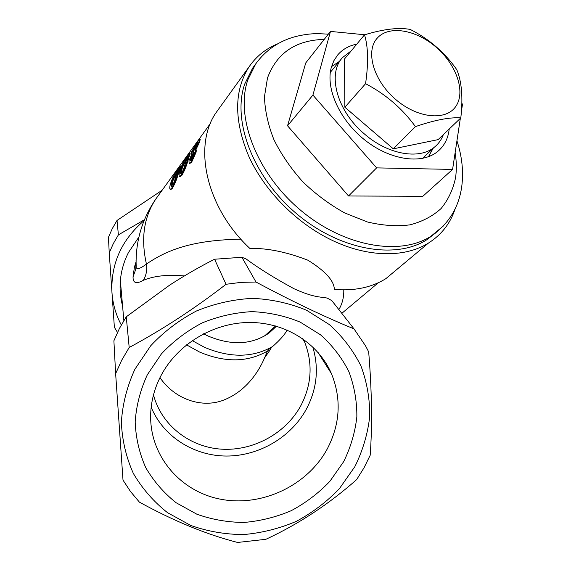 <?xml version="1.0" encoding="UTF-8"?>
<svg xmlns="http://www.w3.org/2000/svg" width="571" height="571" viewBox="0 0 571 571"><rect width="100%" height="100%" fill="white"/><g stroke="black" fill="none" stroke-linecap="round" stroke-linejoin="round"><path stroke-width="0.86" d="M277.613 43.86C265.879 48.671 256.436 56.222 249.284 66.507C234.031 90.182 233.796 119.974 248.592 155.876C263.909 189.815 295.036 221.855 329.717 239.135C366.411 257.571 404.553 258.171 428.514 243.025C441.547 234.738 450.44 223.282 455.194 208.658M399.357 267.378L385.86 278.655C371.664 287.484 354.498 291.089 334.363 289.468C334.135 280.775 325.306 271.025 307.876 260.198C286.299 251.882 266.971 247.964 249.877 248.449C205.496 207.102 192.555 144.52 216.809 111.623L249.284 66.507M218.6 109.132L216.809 111.623M343.785 289.904C343.935 297.27 342.3 303.836 338.867 309.596M334.078 303.501L331.822 300.632L327.133 298.041C319.325 296.806 312.694 297.184 293.979 288.719C274.829 278.32 258.877 268.399 246.115 258.956L241.918 257.264L255.986 282.024C291.567 301.11 324.235 316.719 353.999 328.86L365.483 345.762L368.673 351.843C371.878 390.785 372.385 425.259 370.186 455.265L364.062 467.728L356.668 479.576C328.775 504.25 298.49 524.164 265.829 539.324L237.565 542.45C206.524 534.477 173.798 521.038 139.395 502.13L130.573 491.602L123.008 480.132L115.635 373.662L121.673 360.272L129.196 347.482C162.128 329.81 194.411 308.74 226.045 284.279L241.012 282.374L255.986 282.024M184.347 275.936C167.824 274.394 154.163 275.843 143.371 280.29C146.24 275.415 147.268 270.004 146.447 264.073C168.595 248.735 195.146 240.056 240.527 239.178M143.371 280.29C136.269 284.272 132.829 283.109 133.057 276.785L134.406 267.157L136.041 261.846M122.565 305.899C120.367 297.641 119.632 289.197 120.36 280.568C121.23 270.797 123.928 261.447 128.461 252.525L138.896 237.022M136.048 260.44L136.198 267.556C137.154 269.662 140.573 268.498 146.447 264.073C140.659 238.507 143.892 216.659 156.147 198.537L157.774 196.288M180.008 166.204L180.6 166.661L178.566 172.97C177.103 178.516 175.047 183.605 172.406 188.237L170.808 189.622L170.201 189.394C169.401 188.544 169.68 186.146 171.036 182.199C172.913 176.931 175.411 172.121 178.537 167.774L180.022 166.332L177.966 172.692C176.489 178.259 174.433 183.37 171.792 188.016L170.201 189.394M195.725 149.595L196.231 149.83L196.174 152.029L191.728 162.036L189.601 163.656M199.722 139.11L200.228 139.403L199.543 142.136L195.91 149.681M189.529 153.064L190.136 153.513L188.145 159.837C186.703 165.419 184.619 170.601 181.885 175.383L179.986 176.767M354.848 466.664L339.424 488.619C326.855 501.759 312.473 512.679 296.278 521.373C279.347 528.582 261.768 532.979 243.531 534.57C225.288 534.463 207.708 531.43 190.785 525.463L167.581 512.715C153.692 501.745 142.286 488.662 133.364 473.459C126.134 457.328 122.137 440.255 121.359 422.233C122.544 404.075 127.047 386.431 134.863 369.309L150.701 345.769C163.913 331.658 179.173 320.06 196.488 310.967C214.582 303.586 233.232 299.382 252.439 298.355C271.496 299.218 289.533 303.18 306.548 310.246L329.339 324.578C342.586 336.512 353.114 350.28 360.922 365.883C366.989 382.185 369.915 399.058 369.723 416.516C367.717 433.931 362.763 450.64 354.848 466.664M241.918 257.264L214.568 259.234C199.8 266.686 184.84 275.315 169.694 285.1L126.255 316.812L119.403 328.511L113.893 340.773L115.635 373.662M126.255 316.812L129.196 347.482M214.568 259.234L226.045 284.279M331.822 300.632L353.999 328.86M121.295 324.97C115.906 314.871 112.794 304.058 111.952 292.516C110.745 263.945 121.473 239.97 144.113 220.592M162.157 190.222L117.012 220.456L112.251 228.685L108.433 237.336L109.247 252.825L113.322 243.624L118.397 234.867L144.484 219.699M117.012 220.456L118.397 234.867M117.476 332.408L114.371 327.262L109.247 252.825M147.304 374.819L161.422 353.884C173.184 341.337 186.76 331.016 202.155 322.922C218.25 316.341 234.845 312.58 251.939 311.638C268.905 312.358 284.986 315.856 300.168 322.108L320.538 334.813C332.393 345.419 341.829 357.682 348.852 371.585C354.32 386.132 356.982 401.206 356.854 416.816C355.105 432.39 350.694 447.35 343.635 461.703L329.845 481.367C318.604 493.144 305.721 502.923 291.217 510.695C276.05 517.14 260.312 521.059 243.988 522.451C227.665 522.329 211.955 519.574 196.845 514.2L176.146 502.751C163.784 492.916 153.649 481.203 145.733 467.613C139.338 453.203 135.819 437.971 135.177 421.919C136.283 405.745 140.323 390.043 147.304 374.819M327.005 449.398C340.166 424.396 341.679 399.208 331.537 373.834C318.475 343.421 285.757 322.401 249.606 322.472C213.468 322.544 177.488 344.099 160.958 375.711C154.734 387.702 151.315 400.207 150.708 413.211C148.838 454.851 179.836 491.631 220.863 499.261C261.868 507.127 307.098 485.714 327.005 449.398M151.187 407.202C163.149 436.48 193.676 455.879 226.273 456.043C258.899 456.179 290.939 437.379 306.327 409.214C316.991 388.972 319.139 368.202 312.765 346.89M153.506 394.868C161.279 425.045 189.522 447.122 221.405 449.163C253.31 451.226 285.721 433.439 300.796 405.745C311.673 384.84 312.994 363.698 304.743 342.329L303.301 339.088M271.332 347.668L268.363 349.68L269.805 350.351L271.332 347.668L272.695 346.454C279.804 340.202 284.636 334.734 287.192 330.045M192.199 340.609L204.447 347.282C230.149 358.103 252.896 357.824 272.695 346.454M186.51 344.848L199.614 352.064C225.138 362.756 247.757 362.421 267.471 351.058L268.805 349.887M159.973 377.638C175.083 399.707 202.505 408.536 223.739 400.057C245.045 391.742 258.078 373.163 264.53 357.953L267.471 351.058M264.53 357.953L269.805 350.351M133.057 276.785L135.655 269.612L135.977 266.393M134.406 267.157L136.048 264.33M191.092 161.807L189.179 163.492L188.951 160.722L191.77 154.298L191.014 154.77L191.435 152.122L197.737 141.23L199.636 139.06L198.944 141.815L194.982 149.902L195.61 149.545L195.553 151.758L191.092 161.807L191.728 162.036M195.553 151.758L196.174 152.029M198.944 141.815L199.543 142.136M196.817 143.128L192.862 150.144L192.548 152.15L193.755 150.965L197.48 143.821L197.959 141.879L196.817 143.128L197.409 143.471L193.462 150.459L192.862 150.144M193.084 153.064L190.371 158.788L190.471 160.515L191.485 159.637L194.076 153.835L194.097 152.093L193.084 153.064L193.705 153.342L190.992 159.052L190.371 158.788M190.992 159.052L190.828 160.365M194.29 152.635L193.705 153.342M193.462 150.459L193.019 151.865M197.809 142.936L197.409 143.471M181.264 175.154L179.572 176.61C178.752 175.747 179.008 173.348 180.35 169.409C182.213 164.105 184.754 159.209 187.973 154.734L189.551 153.178L187.545 159.545C186.089 165.162 183.998 170.365 181.264 175.154L181.885 175.383M181.728 167.524C180.572 170.829 180.258 172.899 180.786 173.72L181.692 172.956L183.519 169.401L187.859 155.733L181.728 167.524L182.327 167.803L181.093 173.605M189.551 153.178L190.136 153.513M187.545 159.545L188.145 159.837M187.709 156.839L182.327 167.803M187.645 156.925L187.067 156.597M171.792 188.016L172.406 188.237M172.363 180.379C171.193 183.691 170.865 185.753 171.379 186.567L174.005 182.37L178.373 168.816L172.363 180.379L172.956 180.657L171.685 186.439M180.022 166.332L180.6 166.661M177.966 172.692L178.566 172.97M177.624 169.623L178.195 169.951L172.956 180.657M269.291 332.879L272.881 328.404M203.54 333.799L207.88 335.948C231.533 345.833 251.961 344.841 269.155 332.979L276.492 326.205M356.825 44.11C348.91 45.716 342.543 49.32 337.718 54.916L333.871 60.704L331.287 67.464C325.477 88.434 339.545 119.931 364.605 139.852C389.6 159.873 420.763 164.626 436.858 152.15C443.453 147.011 447.478 140.031 448.92 131.202L449.206 129.017M332.993 65.365L331.701 66.029M436.165 232.525L426.794 239.749C395.453 259.941 339.217 250.134 296.113 213.326C252.889 176.689 231.962 120.574 244.702 84.08L252.596 68.199L254.188 66.008M364.762 34.76L330.488 31.419L305.749 62.917L287.548 125.784L348.538 195.989L422.84 196.281L452.582 169.423L460.354 118.34M287.548 125.784L312.915 95.086L376.632 167.881L452.582 169.423M348.538 195.989L376.632 167.881M330.488 31.419L312.915 95.086M461.425 111.309L462.51 104.15L461.86 103.422M429.035 156.504L429.606 155.169M268.813 332.101L265.429 335.47M455.815 106.399C445.994 121.152 417.48 118.404 395.632 99.418C373.627 80.654 365.24 51.561 377.017 38.393C388.466 24.938 415.816 29.478 436.044 47.136C456.422 64.594 465.965 91.902 455.815 106.399M365.568 83.701C368.552 62.996 368.202 46.701 364.512 34.831C383.576 29.064 398.815 27.265 410.242 29.442C429.235 39.071 444.745 52.489 456.793 69.683C461.746 81.582 463.081 97.655 460.811 117.904C449.934 117.091 434.809 119.996 415.431 126.619C402.319 108.54 385.696 94.229 365.568 83.701L344.863 107.22L393.305 148.831L415.431 126.619M351.308 50.762L342.45 57.635C327.09 73.987 336.969 111.074 364.469 134.014C387.773 154.441 418.886 159.901 434.039 147.461C438.314 144.12 441.412 139.852 443.332 134.642M330.316 72.36L341.736 58.499M344.863 107.22L344.491 58.991L364.512 34.831M393.305 148.831L438.135 139.624L460.811 117.904M425.531 155.562L422.811 158.338M331.523 66.607L339.245 61.525M433.103 148.346L428.464 156.725M443.139 226.18L430.905 236.287C399.536 256.479 343.078 246.536 299.732 209.507C256.265 172.649 235.152 116.306 247.864 79.747L255.751 63.845L252.596 68.199M324.221 39.399C295.721 40.163 276.807 53.01 267.492 77.949L264.459 96.72C264.901 110.496 268.056 124.828 273.937 139.709C281.317 154.534 290.939 168.559 302.787 181.792C315.656 194.169 329.617 204.554 344.677 212.933L367.446 221.976C382.57 225.602 396.738 226.559 409.949 224.853C422.269 221.669 432.654 216.216 441.119 208.501C448.285 199.693 453.096 189.429 455.558 177.709C456.714 169.765 456.572 161.443 455.123 152.743M123.85 320.595L120.36 280.568M210.385 123.479L156.147 198.537C141.815 219.307 135.163 242.311 136.198 267.556L135.655 269.612L135.948 265.886M378.352 282.716L341.815 313.343M317.983 352.343L331.537 373.834M304.743 342.329L302.359 338.425M385.86 278.655L428.514 243.025M189.8 163.727L189.179 163.492M191.392 154.955L191.014 154.77M180.186 176.846L179.572 176.61M337.083 55.694L337.718 54.916M426.794 239.749L430.905 236.287C448.556 224.175 458.841 207.559 461.761 186.446C463.666 171.643 462.06 156.433 456.936 140.823M328.325 34.174C316.819 33.525 310.895 33.032 296.085 36.416C279.298 40.805 265.85 49.948 255.751 63.845M264.516 336.005L275.586 325.948M434.039 147.461L422.569 158.388"/></g></svg>
